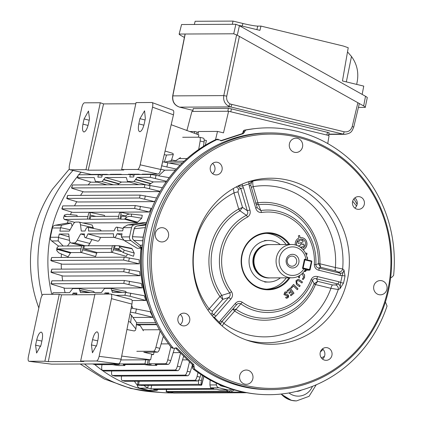 <?xml version="1.0" encoding="UTF-8"?>
<svg xmlns="http://www.w3.org/2000/svg" width="422" height="422" viewBox="0 0 422 422"><rect width="100%" height="100%" fill="white"/><g stroke="black" fill="none" stroke-linecap="round" stroke-linejoin="round"><path stroke-width="0.63" d="M291.676 244.512L269.542 244.612A16.643 15.683 89.7 0 0 257.768 250.351A16.643 15.683 89.7 0 0 254.329 257.557A16.643 15.683 89.7 0 0 257.868 272.274A16.643 15.683 89.7 0 0 269.695 277.903L291.829 277.803A16.643 15.683 -90.3 0 1 276.463 257.457A16.643 15.683 -90.3 0 1 291.676 244.512A16.643 15.683 -90.3 0 1 307.39 259.92M303.914 268.782L302.479 268.434L304.462 259.161L305.897 259.509A14.269 13.441 89.7 0 0 287.155 248.083A14.269 13.441 89.7 0 0 282.36 270.449A14.269 13.441 89.7 0 0 303.914 268.782L305.412 269.341A16.643 15.683 -90.3 0 1 291.829 277.803M257.768 250.351L257.541 250.626A16.231 15.287 89.7 0 0 254.186 257.652A16.231 15.287 89.7 0 0 257.642 272.005L257.868 272.274M280.255 244.565A20.778 19.576 89.7 0 0 268.524 240.487A20.778 19.576 89.7 0 0 249.534 256.645A20.778 19.576 89.7 0 0 268.714 282.038A20.778 19.576 89.7 0 0 280.408 277.855M291.122 267.817A6.836 6.441 -90.3 0 1 286.269 259.635A6.836 6.441 -90.3 0 1 293.976 254.487A6.836 6.441 -90.3 0 1 298.829 262.674A6.836 6.441 -90.3 0 1 291.122 267.817M293.005 256.228A5.053 4.758 89.7 0 0 291.929 256.101A5.053 4.758 89.7 0 0 287.218 260.601A5.053 4.758 89.7 0 0 290.895 266.082A5.053 4.758 89.7 0 0 291.977 266.208A5.053 4.758 89.7 0 0 296.682 261.709A5.053 4.758 89.7 0 0 293.005 256.228M305.897 259.509L307.401 260.068L305.723 260.073M304.336 259.762L304.884 259.873L303.149 267.986L302.595 267.875M304.436 259.298L311.362 260.88A0.596 0.559 -90.3 0 1 311.789 261.561M304.937 270.175L309.373 270.154A0.596 0.559 -90.3 0 0 310.049 269.705L303.149 267.986L302.896 268.534M304.288 268.925L309.373 270.154L311.441 261.461L304.884 259.873M311.441 261.461L311.821 261.587L310.054 269.679M327.403 347.754A6.372 6.003 89.7 0 0 326.042 347.591A6.372 6.003 89.7 0 0 320.108 353.261A6.372 6.003 89.7 0 0 324.74 360.172A6.372 6.003 89.7 0 0 326.101 360.335A6.372 6.003 89.7 0 0 332.04 354.665A6.372 6.003 89.7 0 0 327.403 347.754M359.771 196.773A6.372 6.003 89.7 0 0 358.41 196.615A6.372 6.003 89.7 0 0 352.476 202.286A6.372 6.003 89.7 0 0 357.107 209.196A6.372 6.003 89.7 0 0 358.468 209.354A6.372 6.003 89.7 0 0 364.408 203.684A6.372 6.003 89.7 0 0 359.771 196.773M185.152 313.309A6.372 6.003 89.7 0 0 183.792 313.15A6.372 6.003 89.7 0 0 177.857 318.821A6.372 6.003 89.7 0 0 182.494 325.731A6.372 6.003 89.7 0 0 183.855 325.895A6.372 6.003 89.7 0 0 189.789 320.219A6.372 6.003 89.7 0 0 185.152 313.309M217.52 162.333A6.372 6.003 89.7 0 0 216.159 162.169A6.372 6.003 89.7 0 0 210.225 167.845A6.372 6.003 89.7 0 0 214.861 174.755A6.372 6.003 89.7 0 0 216.222 174.914A6.372 6.003 89.7 0 0 222.157 169.243A6.372 6.003 89.7 0 0 217.52 162.333M163.409 227.854A7.132 6.72 89.7 0 0 161.884 227.674A7.132 6.72 89.7 0 0 155.238 234.025A7.132 6.72 89.7 0 0 160.429 241.764A7.132 6.72 89.7 0 0 161.953 241.943A7.132 6.72 89.7 0 0 168.6 235.592A7.132 6.72 89.7 0 0 163.409 227.854M297.473 138.379A7.132 6.72 89.7 0 0 295.949 138.205A7.132 6.72 89.7 0 0 289.302 144.551A7.132 6.72 89.7 0 0 294.493 152.289A7.132 6.72 89.7 0 0 296.017 152.469A7.132 6.72 89.7 0 0 302.664 146.117A7.132 6.72 89.7 0 0 297.473 138.379M247.772 370.215A7.132 6.72 89.7 0 0 246.248 370.036A7.132 6.72 89.7 0 0 239.601 376.387A7.132 6.72 89.7 0 0 244.792 384.125A7.132 6.72 89.7 0 0 246.316 384.305A7.132 6.72 89.7 0 0 252.963 377.954A7.132 6.72 89.7 0 0 247.772 370.215M381.836 280.741A7.132 6.72 89.7 0 0 380.312 280.561A7.132 6.72 89.7 0 0 373.665 286.913A7.132 6.72 89.7 0 0 378.856 294.651A7.132 6.72 89.7 0 0 380.38 294.83A7.132 6.72 89.7 0 0 387.027 288.479A7.132 6.72 89.7 0 0 381.836 280.741M244.554 385.223A127.159 119.79 89.7 0 0 387.934 289.534A127.159 119.79 89.7 0 0 297.71 137.282A127.159 119.79 89.7 0 0 154.325 232.97A127.159 119.79 89.7 0 0 244.554 385.223M297.557 136.121A128.346 120.908 -90.3 0 1 390.92 275.339A128.346 120.908 -90.3 0 1 271.325 389.601A128.346 120.908 -90.3 0 1 243.905 386.388A128.346 120.908 -90.3 0 1 150.548 247.171A128.346 120.908 -90.3 0 1 270.138 132.909A128.346 120.908 -90.3 0 1 297.557 136.121M270.138 132.909L268.028 132.919A128.346 120.908 89.7 0 0 148.433 247.181A128.346 120.908 89.7 0 0 241.795 386.394A128.346 120.908 89.7 0 0 269.215 389.611L271.325 389.601M227.352 387.665A2.97 0.944 -70.5 0 0 227.421 387.697A2.97 0.944 -70.5 0 0 227.495 387.712L238.863 391.168L251.275 393.473A2.97 0.986 -82.3 0 0 251.275 393.473A133.273 125.55 89.7 0 0 255.41 393.958L251.064 393.446A2.97 0.928 -82.2 0 0 251.074 393.446L243.452 392.186A2.97 1.018 -78.6 0 0 243.483 392.191M193.012 367.019L194.088 366.971L194.647 369.102A133.431 125.703 89.7 0 0 240.73 391.352A133.431 125.703 89.7 0 0 256.908 394.111A133.431 125.703 89.7 0 0 387.048 306.066L385.392 301.904M194.647 369.102L193.197 369.018L192.627 366.94M175.42 347.902L192.464 364.64L192.959 365.568L192.759 366.924A1.783 1.704 92 0 0 193.318 369.055A133.273 125.55 89.7 0 0 227.495 387.712M194.088 366.971L193.798 364.671L177.135 348.271L176.185 347.807M242.787 133.136A2.97 0.617 36.2 0 0 242.639 133.199L243.009 132.139L242.787 133.136L241.964 133.742L220.643 140.726M146.202 223.739L144.493 224.499A1.783 0.591 -101.3 0 0 144.477 224.504L136.881 226.018L135.172 226.952L134.143 228.75L132.429 236.742L132.64 238.757L133.8 240.387A1.783 0.48 128 0 1 133.721 240.355A1.783 0.48 128 0 1 133.668 240.276M145.769 225.105L136.881 226.018A1.783 0.591 -101.3 0 0 136.865 226.023A1.783 0.591 -101.3 0 0 136.844 226.028M218.791 384.268L220.912 385.882A1.783 0.58 103.6 0 1 220.885 385.877L225.443 386.979M192.959 365.568L192.316 364.582A2.97 0.728 -45.5 0 0 192.464 364.64L193.798 364.671M249.254 185.902L250.742 185.242L257.204 207.439L255.721 208.099L249.254 185.902L249.017 183.918A2.379 0.775 74.6 0 1 249.17 181.629L253.221 180.943C252.599 181.481 252.588 183.38 253.2 186.635L257.895 202.755A2.379 0.791 -97.1 0 0 258.47 204.717L260.817 210.546L257.378 207.94L257.198 207.424L250.731 185.226L251.681 181.629L250.731 185.226M253.775 342.21A83.039 78.228 -90.3 0 1 248.41 340.696A83.039 78.228 -90.3 0 1 192.907 261.614A83.039 78.228 -90.3 0 1 247.677 182.019A83.039 78.228 -90.3 0 1 288.49 180.294A83.039 78.228 -90.3 0 1 347.411 279.723A83.039 78.228 -90.3 0 1 253.775 342.21M289.93 277.813A28.532 26.881 -90.3 0 1 262.057 289.086A28.532 26.881 -90.3 0 1 241.811 254.92A28.532 26.881 -90.3 0 1 273.983 233.445A28.532 26.881 -90.3 0 1 289.777 244.523M288.885 244.523A27.942 26.322 89.7 0 0 273.662 234.025A27.942 26.322 89.7 0 0 267.69 233.329A27.942 26.322 89.7 0 0 241.658 258.201A27.942 26.322 89.7 0 0 261.983 288.506A27.942 26.322 89.7 0 0 267.949 289.207A27.942 26.322 89.7 0 0 289.038 277.813M286.095 244.538A27.942 26.322 89.7 0 0 270.871 234.041A27.942 26.322 89.7 0 0 266.298 233.371M300.2 237.612A6.267 5.903 89.7 0 0 300.116 237.623L299.567 235.439L298.328 235.845L298.961 238.019A6.235 5.871 89.7 0 0 295.337 244.955M315.477 284.46L317.65 281.347L314.105 283.748L312.47 280.356A51.236 48.266 -90.3 0 1 256.956 311.22A51.236 48.266 -90.3 0 1 240.82 303.829A2.379 0.659 -54.6 0 0 242.207 302.184A49.258 46.404 89.7 0 0 257.726 309.289A49.258 46.404 89.7 0 0 311.093 279.617C312.486 276.927 314.638 275.909 317.544 276.568A2.379 0.775 103.6 0 1 316.468 278.81L317.65 281.347L332.552 284.956L335.648 284.94A3.566 2.991 -114 0 1 338.249 289.529L330.943 288.316L315.45 284.565A2.379 0.316 22 0 1 314.095 283.784L315.45 284.565A58.938 55.519 -90.3 0 1 252.113 318.742A58.938 55.519 -90.3 0 1 234.679 311.025L234.6 310.956A2.379 0.728 125.6 0 1 236.009 309.337L236.035 309.358A2.379 0.67 -56 0 0 234.679 311.025L223.882 323.394L222.178 325.99M307.052 257.52L307.427 257.467L307.58 258.649L307.258 258.697M307.337 257.478L307.49 258.665M306.778 253.105L306.931 254.287M305.56 253.279L306.868 253.089L307.016 254.276L306.082 254.408M306.62 270.18L304.647 271.552L304.146 271.362M306.53 270.18L305.375 271.557M231.536 291.681A2.379 0.491 143.5 0 1 229.716 292.905C230.623 294.656 230.259 296.212 228.624 297.573L222.805 299.346L221.824 295.374L229.716 292.905A51.236 48.266 -90.3 0 1 246.353 215.283A2.379 0.717 62.4 0 1 247.529 217.061A49.258 46.404 89.7 0 0 231.536 291.681C233.034 294.308 232.791 296.793 230.802 299.135L215.927 316.162L214.429 317.37A79.922 75.29 89.7 0 0 219.366 322.234L220.389 320.556A2.379 0.543 41.1 0 1 221.386 322.118L222.389 321.047A3.566 0.818 -138.9 0 0 223.882 323.394A75.585 71.207 89.7 0 0 248.632 334.978A75.585 71.207 89.7 0 0 330.943 288.316A3.566 1.166 -76.4 0 1 332.552 284.956M317.544 276.568L338.882 281.732L340.617 282.508A79.922 75.29 89.7 0 0 342.11 275.54L340.227 275.439A2.379 0.775 -76.4 0 0 340.116 273.203L338.423 271.995L335.564 270.892A3.566 1.166 103.6 0 1 335.4 267.537L342.653 268.967L343.972 269.953L345.017 275.962A82.29 77.521 -90.3 0 1 343.476 283.136L339.947 288.738C340.707 286.396 339.995 284.808 337.811 283.974L316.468 278.81C314.796 278.14 313.462 278.657 312.47 280.356A2.379 0.301 20.7 0 0 311.093 279.617M338.423 271.995A3.566 3.128 125.4 0 0 342.653 268.967A81.499 76.778 -90.3 0 0 283.252 181.819A81.499 76.778 -90.3 0 0 253.221 180.943A3.566 3.555 -136.1 0 0 251.512 181.798M251.681 181.629L253.364 180.774L249.017 183.918A79.922 75.29 89.7 0 0 242.587 186.028L243.447 187.806L240.788 188.486L237.855 186.081M247.529 217.061C249.956 215.373 250.747 213.02 249.908 210.003L247.25 210.683L240.788 188.486L238.546 189.378L238.003 191.899A3.566 0.348 -16.2 0 0 234.015 192.923L233.34 188.528M238.546 189.378A3.566 2.97 68.2 0 0 236.083 186.993M210.884 314.184A3.566 3.102 -56.6 0 0 211.95 313.43L212.419 311.236L222.805 299.346L219.952 296.534A2.379 0.475 144.9 0 1 221.803 295.347L221.824 295.374A2.379 0.417 -36.8 0 0 220.026 296.613M239.928 210.789A2.379 0.707 61 0 1 238.71 209.038L238.81 209.001A2.379 0.649 -117.5 0 0 239.96 210.773L239.928 210.789A56.959 53.657 89.7 0 0 221.803 295.347M238.003 191.899L242.518 207.402L247.25 210.683C248.189 212.572 247.888 214.107 246.353 215.283L239.96 210.773L242.518 207.402L238.81 209.001M212.06 315.651L213.748 314.606L228.624 297.573A2.379 0.543 -138.9 0 1 230.802 299.135M212.419 311.236A3.566 0.818 41.1 0 1 209.154 308.899L219.952 296.534A58.938 55.519 -90.3 0 1 238.71 209.038L234.015 192.923A75.585 71.207 89.7 0 0 209.154 308.899L207.962 310.196M242.349 184.024A2.379 0.754 69.2 0 0 242.587 186.028L238.129 185.944M318.399 263.697L319.902 263.787L318.399 263.697A56.959 53.657 89.7 0 0 276.69 205.751A56.959 53.657 89.7 0 0 258.47 204.717M255.5 203.146L257.895 202.755A58.938 55.519 -90.3 0 1 319.902 263.787L335.4 267.537A75.585 71.207 89.7 0 0 253.2 186.635A3.566 0.348 163.8 0 0 251.354 187.342M256.275 204.248L258.433 204.723A2.379 0.86 81.5 0 1 257.795 202.782M255.721 208.099C256.639 211.1 258.544 212.567 261.434 212.503A2.379 0.791 -98.6 0 0 260.817 210.546A51.236 48.266 -90.3 0 1 278.372 211.316A51.236 48.266 -90.3 0 1 315.825 264.689L318.394 263.734L320.667 267.284L319.887 263.892M335.564 270.892L320.667 267.284L318.779 268.039C317.022 267.796 316.041 266.678 315.825 264.689L314.321 264.557C314.485 267.627 316.009 269.531 318.89 270.275A2.379 0.775 -76.4 0 0 318.779 268.039L340.116 273.203C342.432 273.435 343.719 272.354 343.972 269.953L342.11 275.54L345.017 275.962M246.163 339.932A81.499 76.778 -90.3 0 0 249.186 340.733A81.499 76.778 -90.3 0 0 338.249 289.529L339.947 288.738L340.617 282.508L343.476 283.136M338.882 281.732A2.379 0.775 103.6 0 1 337.811 283.974L335.648 284.94M242.207 302.184C239.622 300.796 237.306 301.245 235.265 303.523A2.379 0.543 41.1 0 1 236.257 305.09L221.228 322.313L220.521 324.544L220.959 322.666M222.389 321.047L232.775 309.152L236.009 309.337L240.82 303.829C239.105 303.017 237.586 303.439 236.257 305.09L232.775 309.152L234.6 310.956M218.839 322.983A2.379 0.607 -48 0 1 219.366 322.234L220.284 324.328M286.58 291.739L287.224 292.926L285.377 292.968L284.992 293.992L288.558 295.384L287.762 297.874L286.163 298.254L285.631 297.278L287.319 296.93L287.64 296.044L283.937 294.63L284.813 292.093L286.58 291.739M286.485 291.729L287.129 292.91M285.615 292.857L284.992 293.992M287.567 294.603L288.379 295.226L288.674 296.45L288.21 297.447L287.055 298.169M284.903 293.976L285.404 294.334M288.833 292.689L290.879 290.974L289.851 289.587L287.635 291.433L287.055 290.652L290.167 288.047L293.981 293.179L290.948 295.716L290.368 294.931L292.493 293.153L291.465 291.76L289.413 293.475L288.833 292.689M289.724 289.629L287.609 291.396M291.365 291.839L289.387 293.438M290.12 288.094L293.902 293.184L290.922 295.68M297.252 289.703L293.475 285.963L291.555 288.147L290.863 287.466L293.559 284.407L298.016 288.833L297.252 289.703M293.359 286.005L291.512 288.105M293.522 284.449L297.937 288.833L297.209 289.661M297.832 280.54L296.682 281.3L297.014 283.447L300.169 285.683L299.541 286.68L296.365 284.433L295.98 280.72L297.974 279.364L299.609 279.971L302.484 282.007L301.857 282.998L299.013 280.989L297.615 280.577M298.518 279.39L302.405 281.996L301.799 282.962M296.682 281.3L296.914 283.426L300.089 285.678L299.483 286.638M297.948 280.509L296.777 281.284M299.583 275.476L299.346 278.014M301.73 274.005L302.468 274.189L303.629 277.207L302.284 279.1L303.228 279.506L304.542 277.597L304.6 274.87L302.769 273.008L304.51 274.859L304.452 277.607L303.112 279.543M303.618 250.283L303.645 249.444A6.235 5.871 89.7 0 0 306.952 243.193A6.235 5.871 89.7 0 0 302.521 237.771A6.235 5.871 89.7 0 0 300.216 237.66M303.56 249.46A6.267 5.903 89.7 0 0 306.863 243.204A6.267 5.903 89.7 0 0 302.468 237.755M299.209 246.522L298.945 245.604L300.949 244.945L300.654 243.932L301.93 243.515L302.226 244.528L303.808 244.011L304.357 245.905L302.769 246.427L303.244 248.052A4.8 4.521 89.7 0 0 305.428 242.407A4.8 4.521 89.7 0 0 300.617 239.047L301.055 240.545L302.648 240.023L303.191 241.89L298.328 243.483L297.784 241.616L299.815 240.951L299.362 239.39A4.8 4.521 89.7 0 0 296.845 245.419M300.622 239.068A4.769 4.494 89.7 0 0 300.538 239.079L301.055 240.545M301.967 248.532A4.8 4.521 89.7 0 0 302.02 248.521L301.53 246.833L300.327 247.223L301.392 246.87M303.724 244.037L304.278 245.926L302.685 246.448L303.244 248.052M301.846 243.541L302.205 244.465M299.23 239.453L299.224 239.432A4.769 4.494 89.7 0 0 296.745 245.382M302.563 240.049L303.107 241.911L298.322 243.478M300.116 237.623L299.488 235.465M266.556 289.175A27.942 26.322 89.7 0 0 286.248 277.829M303.624 250.288L303.645 249.444M299.678 275.466L299.435 277.966L298.486 277.555L298.491 276.188M215.927 316.162A2.379 0.543 -138.9 0 0 213.748 314.606L211.95 313.43M213.965 317.903A2.379 0.559 -42.9 0 1 214.429 317.37L212.804 316.553M241.843 133.785A2.97 0.955 71.9 0 1 241.901 133.758L241.901 133.758A2.97 0.955 71.9 0 1 241.964 133.742L243.33 133.616L244.512 132.002L244.528 131.68L243.162 131.822A1.783 1.699 84.2 0 1 244.533 130.155L245.899 130.018L244.528 131.68M171.263 347.427L171.438 347.517A1.783 1.683 97.3 0 0 172.508 348.134L171.263 347.427C148.043 317.355 138.427 283.02 142.42 244.412L142.557 244.391A133.273 125.55 89.7 0 0 171.438 347.517L173.985 348.324L176.364 347.844M175.378 347.923L175.499 348.029A2.97 0.728 -45.5 0 0 175.647 348.092L177.135 348.271M192.791 366.839A2.97 0.39 21.6 0 1 192.722 366.697A2.97 0.39 21.6 0 1 192.87 366.639L194.204 366.671M142.715 240.772L133.8 240.387L140.041 245.256L141.834 249.566L141.439 247.234M142.573 244.296L143.216 236.578L146.307 223.449A2.97 0.607 20.7 0 0 146.371 223.665L143.353 236.557L142.557 244.391M146.307 223.449L147.906 219.35L146.371 223.665M142.752 240.044A2.97 1.034 3.1 0 1 142.926 239.728M322.392 358.995L323.368 358.246M324.481 356.332L321.337 357.872M231.177 389.005A2.97 1.778 -71.2 0 0 231.309 389.063L231.309 389.063A2.97 1.778 -71.2 0 0 231.446 389.1M243.383 132.107A1.783 1.34 144.7 0 1 243.547 131.78M243.357 132.181L243.162 131.822L243.357 132.181M244.475 130.166L254.181 128.699A133.273 125.55 89.7 0 0 244.533 130.155L243.019 131.886M357.128 204.364L353.905 198.809M352.671 201.231L356.553 206.026M390.635 277.855L392.159 276.98L393.62 275.397A133.431 125.703 89.7 0 0 255.679 128.536A133.431 125.703 89.7 0 0 245.899 130.018M323.11 349.463A116.92 110.147 -90.3 0 1 320.393 351.901M147.658 302.664A116.92 110.147 -90.3 0 1 141.349 247.023M141.423 247.039L141.897 249.566M142.32 245.277L140.041 245.256A1.783 0.48 128 0 1 139.962 245.229A1.783 0.48 128 0 1 139.909 245.156M146.001 224.351L144.493 224.499A1.783 0.591 -101.3 0 0 144.456 224.509M243.146 132.128L244.512 132.002M216.507 139.355A1.783 1.672 82.6 0 0 216.032 139.492L218.068 139.149L217.594 139.292L221.629 140.726L243.33 133.616M221.323 140.795L221.012 140.806M147.916 219.324A2.97 0.322 17.4 0 1 147.821 219.197C159.97 182.526 182.673 155.971 215.927 139.524L215.832 139.587M218.053 140.046A1.783 1.672 82.6 0 0 217.003 139.365M172.909 347.707A133.431 125.703 89.7 0 1 217.594 139.292L216.032 139.492A133.273 125.55 89.7 0 0 147.969 219.15M212.625 173.664A6.372 6.003 89.7 0 0 212.577 163.451M180.257 324.645A6.372 6.003 89.7 0 0 180.21 314.432M354.876 208.104A6.372 6.003 89.7 0 0 354.828 197.897M322.508 359.085A6.372 6.003 89.7 0 0 322.461 348.873M304.826 270.354L305.57 270.185M186.978 158.551L178.997 158.588M81.156 252.451A2.717 0.886 -76.4 0 0 82.633 249.798L83.503 245.736L81.683 245.746L80.813 249.808A2.717 0.886 -76.4 0 0 81.071 252.44A2.717 0.886 -76.4 0 0 81.156 252.451M81.071 252.44L95.578 256.513L96.896 252.462L112.104 252.388M111.862 252.309A2.717 0.886 -76.4 0 0 113.344 249.655L114.214 245.599L112.389 245.604L111.519 249.666A2.717 0.886 -76.4 0 0 111.783 252.298A2.717 0.886 -76.4 0 0 111.862 252.309M111.783 252.298L126.289 256.37L127.439 254.081M69.066 236.768L59.233 234.036L68.707 233.994L69.519 240.25A9.511 3.107 -76.4 0 0 70.928 242.924A9.511 3.107 -76.4 0 0 71.191 242.956L74.335 242.94A9.511 3.107 -76.4 0 0 77.173 240.218L80.671 233.936L84.442 233.92A5.328 1.741 -76.4 0 0 85.191 237.633A5.328 1.741 -76.4 0 0 85.355 237.655A5.328 1.741 -76.4 0 0 87.871 233.904L113.555 233.788A5.328 1.741 -76.4 0 0 114.309 237.502A5.328 1.741 -76.4 0 0 114.467 237.523A5.328 1.741 -76.4 0 0 116.984 233.772L122.053 233.746L121.367 236.932L129.543 236.89L131.532 227.627L123.356 227.669L123.43 227.368L127.75 224.937L142.673 222.71L146.508 222.689L134.243 224.905A3.566 3.36 89.7 0 0 131.532 227.627M85.191 237.633L97.946 241.199C98.832 241.057 99.676 239.796 100.462 237.417L87.871 233.904M121.758 235.101L116.984 233.772M327.746 143.549L329.086 135.578L228.608 111.25L191.915 111.419L186.93 130.504M189.768 131.543L194.764 131.522L197.09 132.086L196.652 134.069M194.764 131.522L194.357 133.231M197.09 132.086L198.493 132.081M197.86 134.512L198.646 131.506L217.504 131.416L215.536 139.708M198.693 149.441L200.133 141.011C200.466 138.653 200.239 137.387 199.448 137.203L203.267 138.126C204.069 138.31 204.338 139.592 204.079 141.966L203.488 146.302M182.684 137.277L199.448 137.203M204.179 139.983L206.411 140.521L205.303 145.194M217.504 131.416L223.486 132.861L228.608 111.25M130.878 240.593L124.385 240.624L137.192 248.257L141.032 248.236L130.878 240.593A3.566 3.36 -90.3 0 1 129.543 236.89M124.385 240.624L121.367 236.932M100.462 237.417L114.051 237.354M80.671 233.936L84.363 234.98M88.335 245.899L91.985 239.548M59.233 234.036L58.5 237.523L69.54 240.408M58.5 237.523L58.199 240.93L51.711 240.962A3.566 3.36 -90.3 0 1 50.376 237.259L58.552 237.222M63.184 246.015L58.199 240.93M70.168 242.323L67.504 245.994M139.513 198.008L66.75 198.414L67.652 195.444L67.029 198.345C66.37 198.398 67.04 198.736 69.039 199.358L77.743 201.98L154.573 201.626L139.513 198.008L140.13 195.112L156.472 197.965M155.138 200.666L154.573 201.626M67.652 195.444L140.13 195.112M120.797 214.882A2.717 0.886 -76.4 0 0 120.518 212.24A2.717 0.886 -76.4 0 0 118.978 214.888L118.107 218.949L119.927 218.939L120.797 214.882L125.645 216.038M90.092 215.025A2.717 0.886 -76.4 0 0 89.807 212.382A2.717 0.886 -76.4 0 0 88.267 215.03L87.396 219.092L89.221 219.081L90.092 215.025L95.868 216.407M77.231 216.491L76.973 215.315L67.04 214.313L64.376 215.083L63.506 218.026L64.371 219.445L87.396 219.092M74.784 222.405L64.26 219.429L74.805 222.394M63.506 218.026L64.376 215.083M64.402 215.848L66.734 216.539M64.909 216.539L87.966 216.444M64.988 216.549L64.492 216.085M104.809 216.365L104.471 215.368L89.807 212.382M89.221 219.081L90.097 219.324L90.719 216.428L118.672 216.301M90.097 219.324L118.107 218.949M119.927 218.939L120.808 219.187L121.43 216.286L125.17 216.27L126.014 215.621C127.18 214.434 129 213.922 131.479 214.086L142.288 215.257L141.713 218.211L131.437 216.491C128.963 216.185 127.143 216.618 125.983 217.789L126.014 215.621M82.765 222.932L137.076 222.679L124.548 219.166L125.983 217.789M120.808 219.187L124.548 219.166M141.713 218.211L137.076 222.679M113.455 184.783L102.098 181.613L105.268 177.546L126.21 177.467M126.32 177.514L127.523 181.497L138.717 184.667M105.268 177.546L121.446 182.061L129.338 182.024M121.446 182.061L118.941 183.675L103.743 179.434M103.622 179.725L118.672 183.929L118.941 183.675M118.672 183.929L117.701 184.767M102.098 181.613L95.62 181.645L106.808 184.815M97.429 182.172L91.352 182.204L79.684 178.685C77.685 178.063 77.015 177.725 77.674 177.673L78.297 174.777L77.674 177.673L94.185 177.599L95.499 181.629L106.75 184.815M176.306 169.074L161.747 165.835L162.618 161.779L180.02 165.129M160.866 169.185L164.722 170.182L158.688 175.673M175.362 170.135L164.722 170.182M104.429 174.655L104.492 174.349M106.666 174.339L106.602 174.645M166.537 181.281L150.227 177.335L150.849 174.439L134.196 174.518L133.668 176.987L129.786 177.003L130.314 174.534L134.032 175.283M78.297 174.777L98.41 174.682L102.129 175.431M98.41 174.682L97.878 177.15L101.76 177.135L102.293 174.666L130.314 174.534M150.849 174.439L169.18 177.678M137.176 177.398L153.355 181.914L150.849 183.528L135.652 179.287L137.176 177.398L150.227 177.335M138.653 184.667L127.407 181.481L134.006 181.465L135.531 179.577L150.58 183.781L148.855 185.137M135.531 179.577L135.652 179.287M153.355 181.914L166.131 181.856M134.629 208.457L61.86 208.864L62.767 205.894L62.145 208.79C61.485 208.848 62.155 209.185 64.155 209.808L72.616 212.356L149.409 212.002L134.629 208.457L135.246 205.561L151.145 208.331L149.409 212.002M62.767 205.894L135.246 205.561M160.08 191.34L144.313 187.537L71.55 187.943L72.452 184.973L71.83 187.874C71.17 187.927 71.84 188.265 73.839 188.887L83.936 191.931L159.938 191.577M72.452 184.973L144.931 184.641L162.275 187.69M123.356 227.669L122.67 230.85L117.606 230.871A5.328 1.741 -76.4 0 0 116.815 227.147A5.328 1.741 -76.4 0 0 114.177 230.887L88.493 231.008A5.328 1.741 -76.4 0 0 87.697 227.284A5.328 1.741 -76.4 0 0 85.059 231.024L81.293 231.04L80.481 224.784A9.511 3.107 -76.4 0 0 79.041 222.104A9.511 3.107 -76.4 0 0 78.808 222.077L75.665 222.093A9.511 3.107 -76.4 0 0 72.827 224.82L69.329 231.098L59.855 231.14L60.541 227.959L52.365 227.996L50.376 237.259M101.243 230.95L100.505 229.89L87.697 227.284M168.61 161.294L184.029 161.22M182.288 162.876L169.512 162.934M97.957 174.381A117.11 110.327 89.7 0 0 97.635 174.687M90.651 181.993A117.11 110.327 89.7 0 0 88.187 184.899M83.055 191.662A117.11 110.327 89.7 0 0 80.544 195.386M76.746 201.679A117.11 110.327 89.7 0 0 74.515 205.841M71.571 212.039A117.11 110.327 89.7 0 0 70.453 214.656M68.2 220.542A117.11 110.327 89.7 0 0 67.341 223.059L55.076 225.274A3.566 3.36 89.7 0 0 52.365 227.996M55.076 225.274L61.565 225.242L71.181 223.038L67.341 223.059M71.181 223.038L72.093 226.139M93.441 228.45L92.123 225.016L79.041 222.104M146.508 222.689A117.11 110.327 -90.3 0 1 148.491 217.13M150.58 183.781L150.849 183.528M117.812 174.592L118.128 174.286M70.094 229.716L60.615 227.664L60.541 227.959M61.565 225.242L60.615 227.664M51.711 240.962L58.5 246.068M123.767 283.378L51.004 283.784L51.906 280.815L51.284 283.711C50.624 283.763 51.294 284.106 53.293 284.729L65.025 288.263L142.277 287.904L123.767 283.378L124.385 280.477L141.264 283.442L142.277 287.904M51.906 280.815L124.385 280.477M123.562 260.063L50.798 260.469L51.706 257.499L51.083 260.4C50.424 260.453 51.094 260.791 53.093 261.413L62.335 264.198L139.244 263.845L123.562 260.063L124.184 257.167L139.17 259.767L139.244 263.845M51.706 257.499L124.184 257.167M83.503 245.736L112.352 245.789M84.395 245.915L83.778 248.816L111.73 248.685M83.778 248.816L96.896 252.462M58.046 248.933L71.044 252.578L70.416 253.068L57.35 249.402L58.046 248.933L81.019 248.827M71.044 252.578L81.399 252.53M57.35 249.402L56.77 250.631L56.806 248.442L57.192 247.466L58.669 246.037L81.641 245.931M56.77 250.631L58.779 252.862L68.074 256.829L70.416 253.068M119.69 247.123L118.93 245.768L131.659 248.347L132.128 248.811L134.243 253.058L133.494 256.26L123.229 252.567L118.793 249.302L119.69 247.123L124.221 250.162L134.243 253.058M114.214 245.599L118.846 245.757M115.106 245.778L114.483 248.674L119.204 249.988M114.483 248.674L118.334 248.669M118.434 248.716L118.793 249.302M72.658 294.788L73.027 293.068L76.91 293.047L76.546 294.767M104.688 294.065L104.936 292.921L108.612 293.87M104.936 292.921L108.818 292.9L108.57 294.05M130.092 296.291L124.938 295.294L125.561 292.393L144.255 295.706L145.896 300.464L130.092 296.291L130.773 293.126M112.426 292.446L125.561 292.393M135.552 313.055L130.387 312.122L131.258 308.065L150.158 311.731L153.107 317.365L135.552 313.055L136.454 308.867M153.107 317.365L132.983 317.46M52.402 294.308L53.008 292.731L69.519 292.657L72.689 288.585L79.172 288.558L79.885 290.726L88.989 292.562M145.896 300.464L132.075 300.527M115.844 295.337L124.938 295.294M86.32 292.024L86.431 291.755M93.515 291.454L94.67 292.541M93.605 291.465L79.172 288.558M90.408 292.557L79.89 290.436M79.885 290.726L80.518 292.594M80.602 292.604L101.428 292.509L104.598 288.437L111.081 288.411L111.793 290.579L120.898 292.42M118.229 291.876L118.339 291.607M125.418 291.307L126.626 292.472M125.513 291.317L111.081 288.411M122.311 292.409L111.798 290.289M112.51 292.457L111.793 290.579M123.709 271.731L50.941 272.137L51.848 269.167L51.226 272.063C50.566 272.121 51.236 272.459 53.235 273.081L63.105 276.051L140.099 275.698L123.709 271.731L124.326 268.83L139.598 271.488L140.099 275.698M51.848 269.167L124.326 268.83M131.675 305.449L132.788 308.213M61.417 253.986A117.11 110.327 89.7 0 0 61.248 257.457M61.201 263.856A117.11 110.327 89.7 0 0 61.406 269.125M61.976 275.714A117.11 110.327 89.7 0 0 62.662 280.762M63.996 287.952A117.11 110.327 89.7 0 0 65.12 292.673M136.601 322.746L155.576 322.656M148.903 306.509A117.11 110.327 -90.3 0 1 141.032 248.236M111.693 370.98L111.619 371.597C111.397 373.976 111.688 375.263 112.495 375.448L184.973 375.116C185.844 374.921 186.603 373.628 187.241 371.244L189.504 361.812M115.1 376.097L112.368 375.438L114.984 376.055M192.464 364.745L190.222 371.967C189.431 374.314 188.587 375.585 187.706 375.775L184.973 375.116M115.222 376.113L187.706 375.775M187.532 359.871L182.52 359.897M124.031 364.592L123.92 365.035L123.271 364.597L144.092 364.502L150.216 365.415L156.694 365.389L157.153 364.439M125.25 364.587L124.791 365.536L124.137 365.099L124.268 364.592M124.791 365.536L118.308 365.563L112.183 364.65L95.435 364.666M163.33 336.397L159.838 348.329C159.083 350.687 158.266 351.964 157.385 352.154L153.561 351.231C154.436 351.035 155.212 349.748 155.892 347.375L160.086 331.091M151.677 354.591L153.545 354.58L143.775 352.217L157.385 352.154M136.802 351.304L153.561 351.231M159.305 329.735L142.784 329.809M153.545 354.58L154.009 352.17M149.515 359.813L148.845 363.806L151.171 364.371L147.289 364.386L148.243 359.818M145.727 359.829L144.962 363.822L147.289 364.386M116.957 363.843L119.262 364.518L115.38 364.534L115.522 363.848M113.075 363.859L115.38 364.534M92.618 363.954L113.054 363.97M116.936 363.954L144.962 363.822M148.845 363.806L165.493 363.727C166.368 363.537 167.123 362.245 167.761 359.861L170.868 346.931M168.515 343.867L161.135 343.904M174.555 348.292L170.746 360.583C169.95 362.931 169.111 364.197 168.225 364.392L165.493 363.727M155.94 364.45L155.829 364.888L155.175 364.45L168.225 364.392M156.694 365.389L156.045 364.951L156.172 364.444M139.207 381.235L138.553 384.79L137.519 384.685L138.147 381.24M138.553 384.79L198.773 384.305M198.894 384.4L198.831 384.358C198.445 383.888 198.409 382.427 198.73 379.974M202.539 375.569L201.473 380.523C200.993 382.939 200.935 384.384 201.31 384.853L198.831 384.358M134.407 381.261L136.749 384.542L141.286 385.45L201.468 385.17L201.31 384.853M201.468 385.17L203.821 376.371M138.769 385.128L136.749 384.542M137.155 384.632L137.519 384.685M143.802 385.439L147.705 388.045L150.981 388.852L151.64 385.402M148.243 385.418L147.705 388.045M150.981 388.852L213.796 388.562L210.52 387.755L209.913 384.948L216.407 384.917A3.566 3.36 89.7 0 0 218.976 387.797L210.8 387.834M210.124 380.022L209.913 384.948M216.106 383.044L216.407 384.917M230.866 388.91A3.566 3.36 -90.3 0 1 228.46 390.002L219.809 390.007L216.528 389.221L153.708 389.511L156.995 390.297L157.19 389.495M156.995 390.297L158.181 389.495M228.46 390.002A3.566 3.36 -90.3 0 1 227.701 389.912L218.976 387.797M170.493 392.17L242.93 392.08M170.963 392.413L173.453 393.019M246.321 392.718L245.493 392.576M173.69 393.077L246.174 392.74M234.347 389.986L230.565 392.043L226.519 391.236L226.746 390.007M166.706 389.453L166.337 391.516L226.519 391.236M228.951 391.542L232.601 389.474M168.937 392.186L230.565 392.043M166.648 391.874L169.069 392.175M168.99 392.339L169.407 392.175M166.511 391.848L166.178 391.627M157.179 390.329L149.293 390.366A3.566 3.36 -90.3 0 1 148.533 390.276L156.71 390.239M137.139 384.658L137.24 385.286A3.566 3.36 89.7 0 0 139.803 388.166L148.533 390.276M121.547 376.081L121.462 376.788C121.246 379.172 121.536 380.454 122.338 380.644L194.822 380.306C195.692 380.111 196.446 378.824 197.085 376.435L198.018 372.557M124.944 381.288L122.216 380.628L124.828 381.245M200.893 374.504L200.07 377.157C199.274 379.505 198.435 380.776 197.549 380.966L194.822 380.306M125.07 381.303L197.549 380.966M192.859 365.805L192.137 365.811M101.966 364.698L101.749 366.496C101.533 368.875 101.823 370.163 102.625 370.347L175.109 370.015C175.979 369.82 176.734 368.527 177.372 366.143L180.537 352.982M105.231 370.996L102.504 370.337L105.115 370.954M183.697 356.099L180.358 366.866C179.561 369.213 178.722 370.484 177.836 370.674L175.109 370.015M105.358 371.012L177.836 370.674M180.162 352.618L173.205 352.65M156.588 324.682L136.87 324.771M136.412 324.391L156.404 324.312M187.004 130.213L186.16 130.219M187.025 130.145L185.975 130.15M96.933 331.824C98.458 332.314 98.801 334.931 97.957 339.673L96.838 344.89L92.439 352.781L91.421 344.916L92.539 339.699C93.731 334.957 95.193 332.33 96.933 331.824L97.16 331.85M36.703 339.958L35.585 345.175L36.603 353.04L41.003 345.149L42.121 339.932C42.965 335.189 42.622 332.573 41.098 332.082C39.357 332.589 37.896 335.216 36.703 339.958L41.873 341.092M126.922 329.535L134.286 330.969L135.499 330.241L135.873 328.928L130.641 322.487L128.552 321.284M121.694 356.068L150.649 359.808L151.762 354.148M143.369 330.779L140.273 325.673L136.38 324.639M129.965 314.11L131.49 315.292L136.607 322.709L135.873 328.928M51.489 364.144L28.976 361.301C28.079 361.01 27.878 359.465 28.379 356.664L40.755 298.987C41.456 296.197 42.321 294.646 43.345 294.35L59.27 294.276L61.485 294.836L48.314 361.654L44.88 361.227L28.976 361.301L51.426 364.128M59.27 294.276L44.88 361.227M96.543 360.989C97.566 360.689 98.426 359.138 99.128 356.337L121.082 359.169C120.428 361.981 119.59 363.537 118.571 363.838L96.543 360.989L80.634 361.063L83.862 361.49L48.314 361.654M61.485 294.836L94.829 294.683M80.634 361.063L94.955 294.113L110.875 294.039C111.777 294.329 111.978 295.869 111.482 298.66L99.128 356.337M121.082 359.169L131.938 304.088C132.392 301.282 132.165 299.731 131.263 299.441L110.875 294.039M118.571 363.838L51.558 364.144M150.649 359.808L120.908 359.945M94.707 364.508A131.231 123.625 89.7 0 0 144.076 389.659A131.231 123.625 89.7 0 0 163.019 392.629A131.231 123.625 89.7 0 0 173.046 392.935M81.05 172.208A131.231 123.625 89.7 0 0 78.856 174.771M77.738 176.132A131.231 123.625 89.7 0 0 51.769 294.308M69.34 169.022L52.486 189.183A124.326 117.121 89.7 0 0 38.835 307.944M288.959 392.951A16.643 15.683 89.7 0 0 294.698 395.72A16.643 15.683 89.7 0 0 312.475 386.336M367.282 97.64L365.246 107.404C365.684 107.309 365.157 106.829 363.664 105.959L365.515 96.274C367.008 97.144 367.536 97.624 367.098 97.719M365.515 96.274L239.422 25.705L237.275 35.221L363.664 105.959M181.576 24.529L179.128 34.124L181.576 24.529L235.866 24.276L239.422 25.705M237.275 35.221L233.719 33.792L235.866 24.276M184.377 37.453L180.864 35.48C179.392 34.62 178.875 34.14 179.313 34.045L233.719 33.792M365.246 107.404L358.415 107.436M362.166 94.396L363.748 86.109L342.448 80.955L348.229 47.739L343.339 46.035L260.954 26.09L259.915 30.368L241.421 25.89L241.231 26.718M194.357 24.471L195.138 21.274L233.023 21.1L242.856 23.479A11.89 0.902 -167.9 0 0 257.763 26.106L260.954 26.09M233.023 21.1L232.322 24.291M238.435 25.362L241.421 25.89M347.512 51.874L351.484 56.49C356.843 63.843 358.779 72.062 357.292 81.156L356.69 84.4M345.354 134.296L342.875 134.069L230.523 106.914L228.323 106.049C224.625 103.638 223.111 100.156 223.781 95.604L226.751 96.147C226.245 99.56 227.379 102.171 230.148 103.981L344.152 131.785C348.155 132.302 350.84 130.556 352.222 126.537L357.877 102.72M359.344 103.538L353.752 127.054C352.064 130.693 351.89 133.352 344.916 134.307L328.68 134.386M328.97 132.698L231.435 108.881L230.781 111.777M193.255 108.623L228.376 108.343L231.435 108.881M193.281 108.501L192.754 111.413M185.079 34.62L172.835 95.841C172.26 101.533 174.523 105.305 179.63 107.146L192.944 110.374L179.566 107.141A2.379 0.786 -76.4 0 0 179.63 107.146L230.523 106.914A2.379 0.765 -76.4 0 0 231.794 104.624M83.994 131.991C82.469 131.495 82.132 128.879 82.976 124.137L84.089 118.92L88.488 111.033L89.506 118.898L88.388 124.115C87.196 128.858 85.735 131.479 83.994 131.991L83.799 131.97M139.925 118.661L138.812 123.878C137.968 128.62 138.305 131.237 139.83 131.733C141.57 131.221 143.032 128.599 144.224 123.857L145.342 118.64L144.582 110.812L139.925 118.661L145.052 119.985M173.463 114.831L152.548 107.151C153.049 104.345 152.854 102.799 151.957 102.509L172.941 110.216C173.832 110.506 174.006 112.041 173.463 114.831L160.798 169.48C160.054 172.26 159.163 173.801 158.134 174.101L137.583 169.465L121.657 169.538L123.757 170.019L88.209 170.182L103.575 103.902L135.8 103.749M121.657 169.538L136.048 102.583L151.957 102.509M171.174 124.717L198.867 134.887L198.329 137.208M165.071 151.044L172.392 153.218L173.3 153.93L173.257 154.552L166.537 155.048L164.385 161.958M180.489 157.622L175.626 160.777L171.601 159.869M164.216 154.726L166.537 155.048M173.257 154.552L171.337 160.724L164.976 162.053M103.575 103.902L100.294 102.752L84.389 102.826C83.366 103.121 82.501 104.672 81.799 107.478L69.451 165.15C68.95 167.945 69.15 169.486 70.052 169.776L90.909 174.36M91.015 174.397L69.936 169.765L85.977 169.702L88.209 170.182M91.131 174.413L106.966 174.339L108.322 174.634M143.628 174.471L142.298 174.175L158.134 174.101M152.548 107.151L140.173 164.823L160.798 169.48M137.583 169.465C138.611 169.164 139.471 167.618 140.173 164.823M111.719 174.618L110.395 174.323L120.845 174.27L122.201 174.571M129.744 174.539L128.42 174.239L138.87 174.191L140.231 174.486M100.294 102.752L85.977 169.702M261.883 246.775A16.231 15.287 89.7 0 0 253.87 257.652A16.231 15.287 89.7 0 0 262.02 275.814M269.869 244.612A16.706 15.735 89.7 0 0 253.274 257.547A16.706 15.735 89.7 0 0 270.022 277.903M311.362 260.88L309.094 260.891M246.585 182.394A82.29 77.521 -90.3 0 1 249.17 181.629M236.035 309.358A56.959 53.657 89.7 0 0 252.883 316.811A56.959 53.657 89.7 0 0 314.095 283.784M243.447 187.806L249.908 210.003M340.227 275.439L318.89 270.275M314.321 264.557A49.258 46.404 89.7 0 0 261.434 212.503M220.389 320.556L235.265 303.523M145.11 227.611L134.228 228.729L132.519 236.721L143.111 237.185M223.096 386.077L220.912 385.882L225.427 386.974M243.42 392.18A2.97 1.018 -78.6 0 0 243.452 392.186L234.21 389.949L227.606 387.765M357.144 204.274A11.668 10.993 89.7 0 0 357.133 201.705M82.633 249.798L96.844 253.195M113.344 249.655L120.982 251.48M204.079 141.966L200.133 141.011M90.013 243.489L77.173 240.218M85.682 245.91L74.335 242.94M81.852 245.746L71.191 242.956M145.342 195.845L144.662 199.01M125.244 218.696L137.825 222.225M131.479 214.086L131.437 216.491M167.814 162.581L166.917 166.769M156.056 175.172L155.38 178.337M145.463 184.667L134.006 181.465M140.457 206.295L139.777 209.46M150.142 185.374L149.462 188.539M144.313 187.537L144.931 184.641M127.75 224.937L134.243 224.905M93.389 227.716L80.481 224.784M129.596 281.21L128.916 284.375M129.396 257.9L128.715 261.065M57.192 247.466L57.16 249.639M132.128 248.811L119.347 246.221M119.004 245.789L131.58 248.336M124.221 250.162L123.229 252.567M53.008 292.731L52.671 294.308M72.964 293.359L76.683 294.123M129.538 269.563L128.858 272.733M187.241 371.244L190.222 371.967M155.892 347.375L159.838 348.329M92.945 364.065L95.673 364.724M167.761 359.861L170.746 360.583M198.778 379.985L201.473 380.523M219.524 389.949L227.701 389.912M227.801 390.002L227.558 391.342M147.98 388.129L139.803 388.166M137.24 385.286L139.756 385.275M197.085 376.435L200.07 377.157M177.372 366.143L180.358 366.866M92.539 339.699L97.709 340.834M131.49 315.292L130.641 322.487M35.585 345.175L40.723 346.304M91.421 344.916L96.559 346.045M131.938 304.088L111.482 298.66M84.542 363.991A130.393 122.834 89.7 0 0 133.484 388.889A130.393 122.834 89.7 0 0 152.305 391.843L163.019 392.629M73.011 170.441A130.393 122.834 89.7 0 0 42.084 295.437M281.205 394.032A21.401 20.161 89.7 0 0 291.523 400.362A21.401 20.161 89.7 0 0 296.096 400.9L291.386 400.346L280.994 394.053M296.096 400.9L296.497 400.9A21.401 20.161 -90.3 0 1 291.924 400.362A21.401 20.161 -90.3 0 1 281.574 393.995M296.513 391.384A11.89 11.199 89.7 0 0 301.556 390.055M300.686 390.303A11.89 11.199 -90.3 0 1 296.56 391.373L300.38 390.387M256.882 29.63L257.763 26.106M242.323 26.106L242.856 23.479M351.484 56.49L346.341 81.894M228.323 106.049A2.379 0.702 -60.7 0 0 230.148 103.981M328.743 134.138L342.875 134.069A2.379 0.765 -76.4 0 0 344.152 131.785M353.752 127.054L352.222 126.537M326.892 135.045L327.546 132.149M227.854 111.255L228.376 108.343M179.566 107.141C174.402 105.358 172.107 101.607 172.693 95.884L223.781 95.604L236.626 34.878M239.39 36.403L226.751 96.147M84.089 118.92L89.216 120.244M82.976 124.137L88.061 125.45M138.812 123.878L143.897 125.192M264.726 282.06L268.714 282.038M264.536 240.508L268.524 240.487M311.821 261.587L310.08 269.7A0.596 0.596 0 0 1 309.505 270.17L304.927 270.191M134.143 228.75L135.087 226.989L136.865 226.023L144.477 224.504L146.218 223.702M141.692 248.104L139.962 245.229L133.721 240.355L132.555 238.725L132.429 236.742M220.885 385.877L218.702 384.231M251.338 181.966L251.681 181.634M220.627 140.726L241.901 133.758L242.639 133.199M192.316 364.582L175.499 348.029M192.822 365.536L192.722 366.697M193.197 369.018C203.699 377.104 215.109 383.329 227.421 387.697M254.181 128.699L255.679 128.536M173.985 348.324L172.508 348.134M255.41 393.958L256.908 394.111M114.309 237.502L123.672 240.139M70.928 242.924L81.71 245.746M120.518 212.24L129.586 214.086M116.815 227.147L123.187 228.444M92.819 364.049L95.551 364.713M203.879 376.408L201.679 385.128M170.836 392.397L173.569 393.061M166.126 391.563L166.5 389.453M169.058 392.365L166.579 391.874M80.191 364.012L104.155 378.94L130.73 388.456L152.305 391.843M296.497 400.9L309.036 396.337L316.236 384.78M329.113 132.666L328.39 135.541M184.931 34.683L172.693 95.884"/></g></svg>
